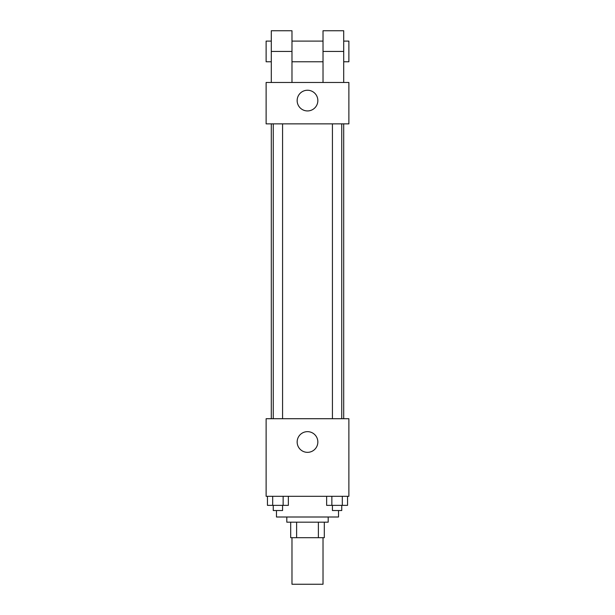 <?xml version="1.0" encoding="UTF-8"?>
<svg xmlns="http://www.w3.org/2000/svg" width="615" height="615" viewBox="0 0 615 615"><rect width="100%" height="100%" fill="white"/><g stroke="black" fill="none" stroke-linecap="round" stroke-linejoin="round"><path stroke-width="0.92" d="M291.979 537.695L291.979 584.25L323.021 584.25L323.021 537.695M318.386 522.173L318.386 537.695L290.687 537.695L290.687 522.173M318.386 537.695L324.313 537.695L324.313 522.173L324.313 537.695M328.195 517L328.195 522.173L286.805 522.173L286.805 517M296.615 522.173L296.615 537.695M276.466 510.535L276.466 517L338.534 517L338.534 510.535M348.882 496.313L266.118 496.313L266.118 418.715L348.882 418.715L348.882 496.313M317.847 441.993A10.347 10.347 0 0 1 302.326 450.956A10.347 10.347 0 0 1 302.326 433.037A10.347 10.347 0 0 1 317.847 441.993M343.708 123.861L343.708 418.715M332.431 418.715L332.431 123.861M282.569 123.861L282.569 418.715M348.882 123.861L266.118 123.861L266.118 82.479L348.882 82.479L348.882 123.861L266.118 123.861M347.544 496.313L347.544 505.361L326.634 505.361L326.634 496.313M342.317 496.313L342.317 505.361M331.862 496.313L331.862 505.361M341.748 505.361L341.748 510.535L332.431 510.535L332.431 505.361M288.366 496.313L288.366 505.361L267.456 505.361L267.456 496.313M283.138 496.313L283.138 505.361M272.683 496.313L272.683 505.361M282.569 505.361L282.569 510.535L273.252 510.535L273.252 505.361M297.153 100.583A10.347 10.347 0 0 1 312.674 91.627A10.347 10.347 0 0 1 312.674 109.547A10.347 10.347 0 0 1 297.153 100.583M323.021 82.479L323.021 51.445L343.708 51.445L343.708 30.75L323.021 30.75L323.021 51.445M323.021 41.097L291.979 41.097M271.292 82.479L271.292 51.445L291.979 51.445L291.979 82.479M291.979 51.445L291.979 30.75L271.292 30.75L271.292 51.445M343.708 82.479L343.708 51.445M343.708 61.784L348.882 61.784L348.882 41.097L343.708 41.097M271.292 41.097L266.118 41.097L266.118 61.784L271.292 61.784M271.292 123.861L271.292 418.715M341.748 418.715L341.748 123.861M273.252 123.861L273.252 418.715M323.021 61.784L291.979 61.784"/></g></svg>
